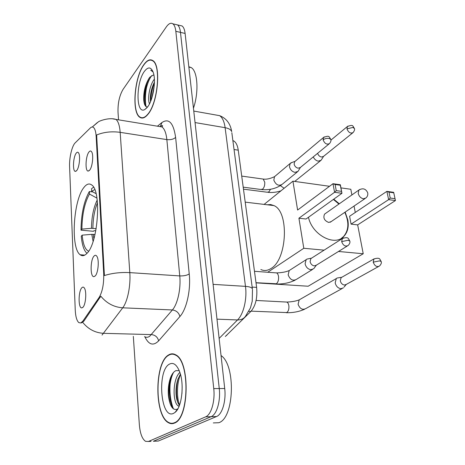 <?xml version="1.0" encoding="UTF-8"?>
<svg xmlns="http://www.w3.org/2000/svg" width="465" height="465" viewBox="0 0 465 465"><rect width="100%" height="100%" fill="white"/><g stroke="black" fill="none" stroke-linecap="round" stroke-linejoin="round"><path stroke-width="0.7" d="M87.031 253.274C98.196 242.893 101.661 190.737 91.704 184.971C89.234 183.117 86.647 183.937 83.944 187.436C73.255 200.229 70.448 248.351 80.207 254.762C82.317 256.372 84.589 255.872 87.031 253.274M88.867 152.131C89.978 150.654 90.937 150.614 91.75 152.008C93.709 155.194 92.436 166.796 89.768 170.027L88.205 171.085C84.979 171.422 85.525 156.374 88.867 152.131M94.11 255.988C95.18 254.907 96.133 255.082 96.982 256.506C99.388 260.266 98.138 273.426 95.122 276.024L93.901 276.652C90.059 277.163 90.268 259.557 94.11 255.988M76.115 153.299C77.103 151.927 77.963 151.857 78.69 153.095C80.521 156.013 79.323 167.266 76.859 170.388L75.429 171.387C72.488 171.719 73.052 157.339 76.115 153.299M81.939 287.661C82.863 286.771 83.706 286.952 84.461 288.201C86.845 291.811 85.694 305.116 82.799 307.412L81.788 307.9C78.114 308.452 78.283 290.823 81.939 287.661M232.866 140.57L233.86 141.011C236.098 142.447 237.563 145.504 238.249 150.172L256.628 287.376C257.569 297.786 255.645 305.807 250.856 311.445L225.316 336.515M82.915 321.071L80.759 322.977L78.823 322.611C76.766 320.769 75.568 316.543 75.237 309.94L69.593 166.801C69.157 157.937 71.976 145.795 75.231 142.813L90.286 128.003C91.454 126.869 92.535 126.695 93.529 127.486C94.982 128.793 95.854 131.764 96.15 136.39L103.707 273.676C103.968 283.877 102.434 291.817 99.097 297.501L82.915 321.071L83.892 321.106L81.509 322.913M174.451 423.092C189.424 418.413 190.162 360.939 175.654 354.807C173.3 353.458 170.957 353.499 168.638 354.929C154.456 362.229 154.107 415.873 168.597 422.795C170.521 423.859 172.469 423.958 174.451 423.092M174.852 354.388L174.427 354.58M148.091 114.14C157.984 102.713 161.291 65.071 152.828 60.59C150.044 58.811 147.056 60.154 143.865 64.612C134.286 77.417 131.578 112.611 139.872 117.314C142.348 118.924 145.086 117.866 148.091 114.14M173.672 423.348L173.288 423.121M155.932 441.151L158.286 441.047L216.527 416.535C222.212 414.484 226.246 400.9 224.717 388.502L185.111 33.439L180.484 32.381C180.042 28.58 179.042 26.092 177.502 24.901L175.235 24.378L177.502 24.901C179.042 26.092 180.042 28.58 180.484 32.381L219.253 388.548L180.484 32.381L175.828 31.312C175.392 27.511 174.41 25.011 172.887 23.825C170.893 22.523 168.714 23.535 166.348 26.86L123.051 89.39C119.447 95.528 117.773 103.143 118.023 112.245L118.54 119.831M216.527 416.535L211.098 416.692C216.737 414.629 220.753 400.999 219.253 388.548C220.753 400.999 216.737 414.629 211.098 416.692L153.374 441.262L211.098 416.692L205.635 416.849C211.22 414.78 215.219 401.097 213.749 388.601L175.828 31.312M151.038 441.361L148.428 441.477L205.635 416.849M112.815 118.871L115.983 119.418C118.25 121.336 119.645 125.643 120.168 132.345C111.641 131.188 103.794 132.066 96.633 134.978L104.41 275.542C112.187 273.118 120.656 272.147 129.811 272.624C130.805 285.661 127.55 301.646 122.725 307.813C113.942 307.167 106.642 303.29 100.824 296.188L83.892 321.106M133.321 336.34L139.355 424.731C140.105 433.461 142.162 438.989 145.533 441.32L148.428 441.477M174.137 422.848L174.573 423.034M146.533 87.432C145.19 94.657 145.028 101.039 146.039 106.572M171.155 376.173C168.969 388.199 169.731 399.11 173.439 408.904M185.111 33.439C184.657 29.65 183.652 27.162 182.088 25.97L179.798 25.441M174.701 422.72L174.991 422.825M168.667 355.272C154.624 362.485 154.281 415.594 168.621 422.435C170.527 423.487 172.457 423.586 174.422 422.726C189.232 418.087 189.964 361.224 175.607 355.15C173.276 353.819 170.963 353.859 168.667 355.272M213.313 422.912L218.719 422.737C234.325 418.384 235.97 365.223 221.044 355.556M181.949 393.588L182.17 386.711M179.077 406.282L178.182 405.875C172.532 402.69 172.463 378.998 179.856 372.407M179.49 405.23C177.636 403.132 176.497 399.476 176.072 394.256C175.799 389.042 176.357 384.195 177.746 379.702L180.391 374.133M179.211 370.692L175.921 370.628C173.625 371.686 171.742 374.261 170.277 378.347C168.562 383.683 167.941 389.397 168.411 395.506C169.702 405.614 172.486 410.24 176.752 409.386L177.897 408.689L175.078 412.368C182.059 407.218 184.553 383.195 179.368 371.07C176.537 364.455 173.224 362.142 169.423 364.147C156.763 370.413 160.594 420.157 173.619 413.327L175.078 412.368M173.41 408.886C168.551 402.481 168.138 382.521 173.55 372.401M179.554 405.056C176.549 397.558 176.77 383.032 180.478 374.447M170.01 403.428L168.743 396.075C168.307 389.594 168.876 383.526 170.452 377.876M177.589 401.905L176.572 394.977C176.264 389.228 176.758 383.834 178.049 378.806M143.883 64.856C134.408 77.527 131.723 112.367 139.93 117.017C142.383 118.616 145.092 117.569 148.068 113.873C157.856 102.556 161.128 65.315 152.753 60.88C149.997 59.125 147.045 60.45 143.883 64.856M153.909 75.08L153.148 75.144L153.915 75.097M149.498 103.811C147.283 99.551 149.434 85.328 154.363 79.155M150.526 101.573L150.393 100.225C150.119 94.25 151.462 88.21 154.415 82.113M152.886 71.424L150.73 70.192L153.113 72.023M153.148 75.144L150.003 77.056L149.16 78.108C145.196 84.665 143.389 92.047 143.749 100.248C144.243 104.951 145.528 107.177 147.608 106.915M147.486 107.072C153.002 100.394 156.298 80.869 153.27 72.47C151.108 66.896 148.166 66.518 144.435 71.337C135.78 82.584 135.908 114.884 144.755 109.56L147.486 107.072M193.452 108.188C198.991 92.239 197.724 71.209 191.225 67.588L188.825 66.739M150.73 70.192L151.096 70.238M145.894 106.456C143.33 100.306 145.917 83.386 151.671 75.638M151.857 97.917L154.223 85.856M144.353 103.73L144.121 101.725C143.708 93.761 145.411 85.868 149.219 78.033M150.904 100.638C150.91 94.808 152.072 88.902 154.397 82.921M95.778 230.838L94.035 230.675L93.494 231.297L81.009 230.169C81.212 213.987 83.985 201.107 89.338 191.534L92.942 191.946M260.848 269.531C264.132 271.101 267.532 270.746 271.048 268.474C287.236 259.435 289.288 211.668 273.943 205.594L270.63 204.542L267.212 204.78M93.575 187.215L91.535 188.714L91.669 191.255L96.052 193.643M89.338 191.534L89.46 194.056C84.636 202.763 82.113 214.446 81.898 229.111L81.009 230.169M94.761 189.615L91.669 191.255M81.898 229.111L91.477 228.315L96.179 228.623M96.935 198.119L89.46 194.056M95 234.505L91.779 234.343L82.166 235.145L81.276 236.191C82.061 244.997 83.956 250.693 86.961 253.274L87.002 253.303M82.166 235.145C83.072 244.439 85.229 249.786 88.641 251.176M312.463 198.985L314.718 197.311M333.736 199.183L339.305 203.775M345.164 212.092L347.814 219.893C348.994 226.781 347.669 232.273 343.838 236.371C334.69 246.822 312.149 234.935 308.464 217.283M357.666 224.886L351.081 224.136L349.593 216.254L386.88 191.359L393.663 192.324L395.442 200.56L357.666 224.886L363.229 253.751L308.15 286.237L256.023 282.86M340.944 187.889L350.808 189.267L351.9 194.945M354.045 206.059L355.277 212.459M393.663 192.324L395.442 200.56L388.635 199.636L351.081 224.136M329.516 186.291L292.938 181.176L297.606 210.046L332.992 183.704L340.357 184.75L341.955 193.295L334.568 192.289L332.992 183.704L335.108 184.495L340.281 185.227L340.357 184.75M324.122 250.153L303.785 248.281L298.925 218.213L306.034 219.021L341.955 193.295L340.281 185.227M338.485 251.472L363.229 253.751M264.103 204.408L292.938 181.176M303.785 248.281L267.724 272.257M395.012 198.7L390.234 198.044L388.635 199.636L386.88 191.359L388.973 192.126L390.234 198.044M393.739 192.806L388.973 192.126M298.925 218.213L334.568 192.289L336.242 190.633L335.108 184.495M336.242 190.633L341.426 191.342M325.424 213.511L324.553 214.121C322.948 217.887 324.326 220.66 328.679 222.439L331.138 221.631M333.376 199.439L338.944 204.03M344.803 212.342C349.273 222.253 348.831 230.338 343.466 236.604L341.467 238.243M313.369 198.218L314.369 197.567M339.142 277.692L337.049 278.029L336.288 278.576L335.178 282.848C336.055 286.231 337.956 288.178 340.88 288.701L343.461 287.823M342.071 277.117L341.089 277.681L340.293 280.784C340.932 283.237 342.316 284.656 344.437 285.039L346.309 284.406L378.464 266.584M313.271 156.879C314.369 159.233 316.026 160.657 318.24 161.152L321.141 160.239L323.582 156.345M317.618 153.311C318.293 155.327 319.56 156.566 321.431 157.036L323.535 156.38L352.644 132.92M309.056 258.656L306.941 259.086L306.156 259.685L305.092 263.771C305.935 267.16 307.865 269.136 310.887 269.706L313.741 268.706L316.386 265.16L314.299 265.887C312.114 265.469 310.713 264.033 310.097 261.574L310.858 258.604L311.422 258.18L306.941 259.086M311.794 258.011L311.422 258.18M292.194 162.395L290.189 163.448L289.457 166.673C290.23 169.748 292.067 171.643 294.961 172.364L298.053 171.353L300.419 167.417M295.194 161.262L294.641 161.721L294.118 164.064C294.682 166.296 296.013 167.673 298.112 168.202L300.361 167.47L329.022 143.964M226.385 335.312L226.833 335.323M103.707 273.676L104.398 273.716M99.097 297.501L100.103 297.554M96.15 136.39L96.796 136.489M248.903 311.358L250.856 311.445M252.158 287.103L256.628 287.376M234.046 149.515L238.249 150.172M144.528 336.619C146.196 337.607 147.922 337.497 149.701 336.276L172.393 309.957L122.725 307.813L102.038 335.073M82.689 322.309C88.181 329.174 95.174 332.847 103.666 333.335L151.491 334.602C155.287 335.062 157.67 337.148 158.635 340.862C153.34 346.181 148.748 344.827 144.865 336.805M157.437 126.189L161.919 122.557C168.917 117.93 173.48 122.882 175.619 137.396C173.584 139.25 170.661 139.988 166.854 139.605L120.168 132.345L129.811 272.624L179.752 275.919L166.854 139.605C166.162 133.077 164.534 128.857 161.965 126.933L158.356 126.341M160.105 126.625L160.652 126.108C162.233 125.381 162.855 125.41 162.506 126.201L161.965 126.933L115.983 119.418C109.106 117.099 98.621 121.167 98.156 122.039L92.279 126.992L97.342 122.545M175.619 137.396L189.232 273.943C190.958 289.782 186.634 309.208 179.909 316.531L158.635 340.862M213.749 388.601L224.717 388.502M179.909 316.531C178.839 312.689 176.334 310.498 172.393 309.957C177.677 304.005 181.059 288.556 179.752 275.919C183.826 276.036 186.988 275.379 189.232 273.943M160.477 126.248L161.919 122.557M158.286 441.047L153.374 441.262M219.131 338.415L237.534 319.943L216.986 319.159M252.472 289.457L252.222 301.268L250.449 307.9L245.439 316.351C243.631 318.81 240.998 320.007 237.534 319.943C243.561 314.183 247.211 298.943 245.474 286.364L213.104 284.365M231.837 132.74L252.373 288.753C251.699 287.451 249.397 286.655 245.474 286.364L225.124 127.683L195.056 122.568M193.771 111.065L219.631 115.657C226.432 118.372 230.454 123.707 231.692 131.665C230.971 129.7 228.78 128.369 225.124 127.683C224.264 121.568 222.433 117.564 219.631 115.657L215.574 114.942M169.859 380.178C168.626 390.478 169.481 399.731 172.416 407.939M146.946 83.165C144.847 91.512 144.33 99.103 145.4 105.927M97.197 200.055C93.529 207.57 91.622 216.992 91.477 228.315M97.47 202.74C94.511 210.07 92.988 218.597 92.901 228.321M91.779 234.343L93.093 241.393M93.209 234.343L93.889 238.807M324.553 214.121L358.928 190.016C362.88 187.802 365.804 188.714 367.687 192.754C368.106 194.829 367.513 196.573 365.909 197.991L363.392 198.788C360.764 198.148 359.038 196.358 358.207 193.405L358.928 190.016L359.951 189.342M373.209 262.15L373.959 258.918C380.271 257.203 379.597 259.069 381.184 261.516L379.539 260.877L373.209 262.15C374.697 266.026 376.79 267.317 379.487 266.021C381.131 264.323 381.701 262.818 381.184 261.516L381.23 261.719M285.586 302.006L286.835 302.07C287.94 302.657 288.631 303.976 288.905 306.034C289.096 309.178 288.376 311.358 286.742 312.573L251.147 311.143M300.512 299.111L299.198 299.867L298.088 304.261C299.89 308.836 302.488 310.254 305.894 308.522L342.066 288.591M348 126.05L347.413 126.509C353.441 124.277 352.522 125.829 354.406 128.439L352.796 127.462L346.96 128.875C348.541 132.601 350.61 133.804 353.173 132.496C354.481 130.677 354.888 129.328 354.406 128.439L354.464 128.724M270.502 189.272L268.927 191.894L267.125 192.214L243.468 189.156M330.917 140.105L347.413 126.509L346.96 128.875M280.418 185.634L284.115 188.284M343.507 237.853L342.38 238.516C348.576 236.522 348.169 238.388 349.79 241.039L348 240.277L341.659 241.602C343.199 245.607 345.385 246.892 348.215 245.456C349.744 243.753 350.273 242.282 349.79 241.039L349.837 241.271M275.286 272.804L276.588 272.903C277.646 273.501 278.308 274.815 278.57 276.832C278.756 280.099 278.006 282.412 276.332 283.772L256 282.703M290.456 269.747L289.184 270.56L288.161 274.896C290.131 279.773 292.927 281.244 296.536 279.302L312.41 269.526M310.858 258.604L342.38 238.516L341.659 241.602M324.233 136.896L323.588 137.413C329.668 135.071 328.883 136.617 330.818 139.43L329.063 138.396C326.785 138.152 324.797 138.628 323.094 139.831C324.715 143.708 326.883 144.929 329.592 143.493C330.877 141.686 331.283 140.331 330.818 139.43L330.877 139.733M262.19 178.932L263.219 179.072L264.748 182.245C264.911 185.244 264.213 187.54 262.661 189.127L260.743 189.464L243.207 187.168M275.268 176.037L274.524 176.665L273.821 180.141C275.919 184.913 278.698 186.308 282.168 184.32L297.269 171.998M294.641 161.721L323.588 137.413L323.094 139.831M232.907 140.854L233.86 141.011M82.973 307.231L81.788 307.9M76.353 170.963L75.429 171.387M95.209 275.937L93.901 276.652M89.28 170.585L88.205 171.085M84.793 255.111L80.207 254.762M172.887 23.825L182.088 25.97M169.301 422.772L168.597 422.795M179.252 405.852L178.182 405.875M176.206 355.155L175.607 355.15M168.406 395.506L168.743 396.075M176.572 394.977L176.072 394.256M146.952 107.735L144.755 109.56M191.225 67.588L188.866 67.1M153.34 61.002L152.753 60.88M143.749 100.248L144.121 101.725M150.648 101.283L150.393 100.225M273.943 205.594L245.206 202.13M330.237 222.241L364.996 198.613M343.466 236.604L343.838 236.371M336.288 278.576L299.198 299.867C296.077 301.117 291.956 301.855 286.835 302.07L256.087 300.46M341.636 277.291L337.049 278.029M373.959 258.918L341.089 277.681M304.523 309.277C299.129 311.672 293.084 312.823 286.382 312.73M346.251 284.458L344.065 287.079M280.947 190.836C276.652 192.26 272.351 192.766 268.055 192.341M294.74 181.431L320.414 160.826M295.188 280.122C289.503 282.923 283.057 284.22 275.85 284.005M254.471 271.293L276.588 272.903C281.866 272.728 286.068 271.949 289.184 270.56L306.156 259.685M347.233 246.061L316.374 265.166M281.36 184.977C275.78 188.668 269.252 190.208 261.766 189.598M241.724 176.096L263.219 179.072C266.399 179.531 270.165 178.729 274.524 176.665L290.189 163.448M295.072 161.338L290.782 162.913"/></g></svg>

